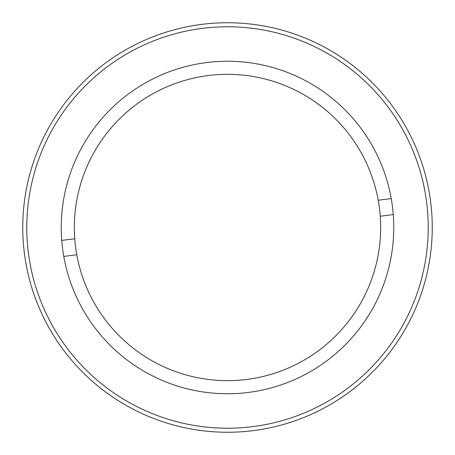 <?xml version="1.0" encoding="UTF-8"?>
<svg xmlns="http://www.w3.org/2000/svg" width="455" height="455" viewBox="0 0 455 455"><rect width="100%" height="100%" fill="white"/><g stroke="black" fill="none" stroke-linecap="round" stroke-linejoin="round"><path stroke-width="0.68" d="M428.218 227.5A200.718 200.718 0 0 0 227.5 26.782A200.718 200.718 0 0 0 26.782 227.5A200.718 200.718 0 0 0 227.5 428.218A200.718 200.718 0 0 0 428.218 227.5M22.75 227.5A204.75 204.75 0 0 1 227.5 22.75A204.75 204.75 0 0 1 432.25 227.5A204.75 204.75 0 0 1 227.5 432.25A204.75 204.75 0 0 1 22.75 227.5M61.243 227.5A166.257 166.257 0 0 0 227.5 393.757A166.257 166.257 0 0 0 393.757 227.5A166.257 166.257 0 0 0 227.5 61.243A166.257 166.257 0 0 0 61.243 227.5M74.757 238.767A153.159 153.159 0 0 0 246.792 379.442A153.159 153.159 0 0 0 378.213 200.24A153.159 153.159 0 0 0 208.208 75.558A153.159 153.159 0 0 0 74.757 238.767L61.743 240.422M391.226 198.585L378.213 200.24M63.774 256.415L76.787 254.76M380.243 216.233L393.257 214.578"/></g></svg>
